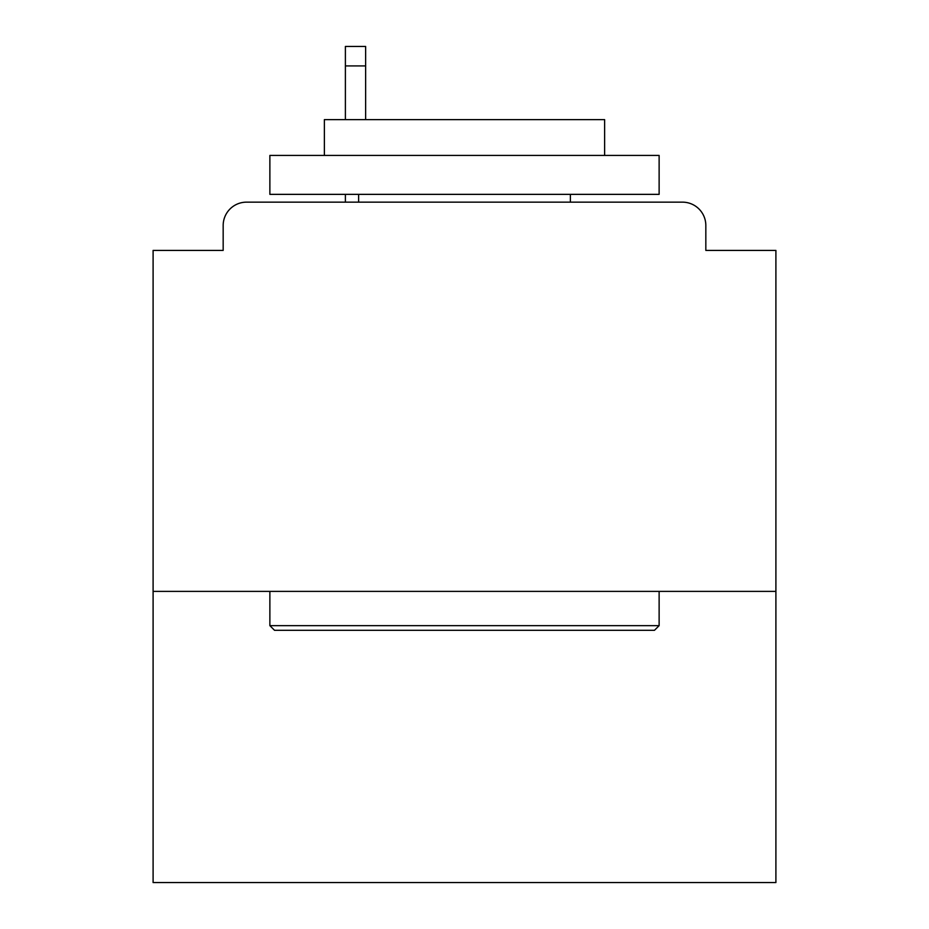 <?xml version="1.0" encoding="UTF-8"?>
<svg xmlns="http://www.w3.org/2000/svg" width="929" height="929" viewBox="0 0 929 929"><rect width="100%" height="100%" fill="white"/><g stroke="black" fill="none" stroke-linecap="round" stroke-linejoin="round"><path stroke-width="1.39" d="M775.901 591.39L775.901 250.412L705.831 250.412L705.831 225.503A23.353 23.353 0 0 0 682.478 202.15L246.522 202.15A23.353 23.353 0 0 0 223.169 225.503L223.169 250.412L153.099 250.412L153.099 882.55L775.901 882.55L775.901 591.39L153.099 591.39M223.169 225.503L223.169 250.412M682.478 202.15L585.944 202.15M343.056 202.15L246.522 202.15M705.831 250.412L705.831 225.503M274.543 630.315L269.874 625.647L659.125 625.647L654.457 630.315L274.543 630.315M659.125 155.433L659.125 194.358L269.874 194.358L269.874 155.433L659.125 155.433M324.372 155.433L324.372 119.632L604.628 119.632L604.628 155.433M659.125 591.39L659.125 625.647M269.874 591.39L269.874 625.647M570.371 194.358L570.371 202.15M358.629 194.358L358.629 202.15M365.631 65.913L345.391 65.913L345.391 46.45L365.631 46.45L365.631 119.632M345.391 65.913L345.391 119.632M345.391 194.358L345.391 202.15"/></g></svg>
